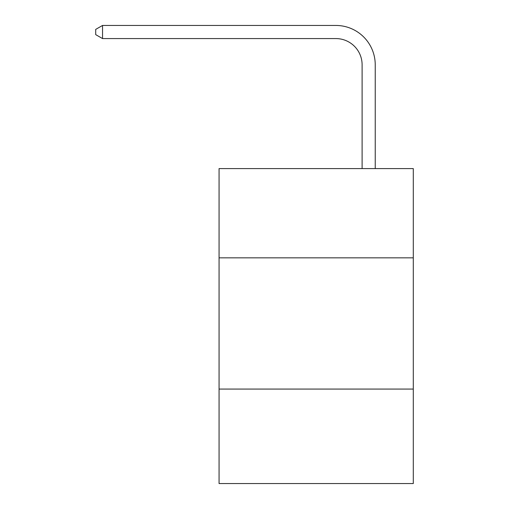 <?xml version="1.0" encoding="UTF-8"?>
<svg xmlns="http://www.w3.org/2000/svg" width="509" height="509" viewBox="0 0 509 509"><rect width="100%" height="100%" fill="white"/><g stroke="black" fill="none" stroke-linecap="round" stroke-linejoin="round"><path stroke-width="0.76" d="M219.067 257.834L413.289 257.834L413.289 168.594L219.067 168.594L219.067 483.55L413.289 483.55L413.289 389.067L219.067 389.067M413.289 389.067L413.289 257.834M362.109 168.594L362.109 64.821A26.245 26.245 0 0 0 335.864 38.576L102.538 38.576L95.711 34.637L95.711 29.388L102.538 25.45L335.864 25.45A39.371 39.371 0 0 1 375.235 64.821L375.235 168.594M362.109 64.821A26.245 26.245 0 0 0 335.864 38.576A26.245 26.245 0 0 1 362.109 64.821A26.245 26.245 0 0 0 335.864 38.576A26.245 26.245 0 0 1 362.109 64.821A26.245 26.245 0 0 0 335.864 38.576A26.245 26.245 0 0 1 362.109 64.821A26.245 26.245 0 0 0 335.864 38.576A26.245 26.245 0 0 1 362.109 64.821A26.245 26.245 0 0 0 335.864 38.576A26.245 26.245 0 0 1 362.109 64.821A26.245 26.245 0 0 0 335.864 38.576A26.245 26.245 0 0 1 362.109 64.821A26.245 26.245 0 0 0 335.864 38.576A26.245 26.245 0 0 1 362.109 64.821A26.245 26.245 0 0 0 335.864 38.576A26.245 26.245 0 0 1 362.109 64.821A26.245 26.245 0 0 0 335.864 38.576A26.245 26.245 0 0 1 362.109 64.821A26.245 26.245 0 0 0 335.864 38.576A26.245 26.245 0 0 1 362.109 64.821A26.245 26.245 0 0 0 335.864 38.576A26.245 26.245 0 0 1 362.109 64.821A26.245 26.245 0 0 0 335.864 38.576A26.245 26.245 0 0 1 362.109 64.821A26.245 26.245 0 0 0 335.864 38.576A26.245 26.245 0 0 1 362.109 64.821A26.245 26.245 0 0 0 335.864 38.576A26.245 26.245 0 0 1 362.109 64.821A26.245 26.245 0 0 0 335.864 38.576A26.245 26.245 0 0 1 362.109 64.821A26.245 26.245 0 0 0 335.864 38.576A26.245 26.245 0 0 1 362.109 64.821A26.245 26.245 0 0 0 335.864 38.576A26.245 26.245 0 0 1 362.109 64.821A26.245 26.245 0 0 0 335.864 38.576A26.245 26.245 0 0 1 362.109 64.821A26.245 26.245 0 0 0 335.864 38.576A26.245 26.245 0 0 1 362.109 64.821A26.245 26.245 0 0 0 335.864 38.576M102.538 38.576L102.538 25.45L335.864 25.45"/></g></svg>
